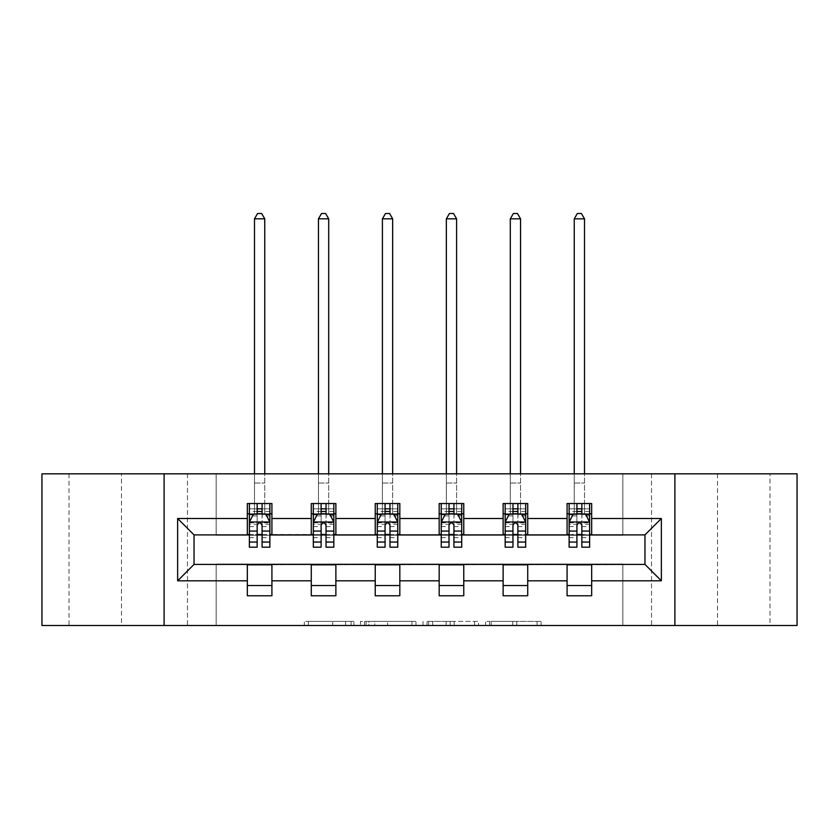 <?xml version="1.0" encoding="UTF-8"?>
<svg xmlns="http://www.w3.org/2000/svg" width="839" height="839" viewBox="0 0 839 839"><rect width="100%" height="100%" fill="white"/><g stroke="black" fill="none" stroke-linecap="round" stroke-linejoin="round"><path stroke-width="0.63" stroke-dasharray="4.2 3.15" d="M353.911 625.495L308.343 625.495L353.911 625.495L353.911 621.395L332.684 621.395L332.684 625.495L332.684 621.395L353.911 621.395L353.911 625.495L353.911 621.395L332.684 621.395L332.684 625.495L332.684 621.395L353.911 621.395L308.343 621.395L353.911 621.395M769.992 473.815L717.523 473.815L769.992 473.815L769.992 625.495L717.523 625.495L769.992 625.495M717.523 473.815L717.523 625.495M121.477 473.815L69.008 473.815L121.477 473.815L121.477 625.495L69.008 625.495L121.477 625.495M69.008 473.815L69.008 625.495M537.096 625.495L489.619 625.495L537.096 625.495L537.096 621.395L516.772 621.395L541.124 621.395L541.124 625.495L541.124 621.395L489.619 621.395L541.124 621.395L541.124 625.495L541.124 621.395L537.096 621.395L537.096 625.495M512.755 625.495L491.224 625.495L512.755 625.495L512.755 621.395L516.772 621.395L512.755 621.395L512.755 625.495L512.755 621.395L491.224 621.395L491.224 625.495L491.224 621.395L512.755 621.395L512.755 625.495M485.592 625.495L489.619 625.495L485.592 625.495L485.592 621.395L489.619 621.395L485.592 621.395L485.592 625.495M304.316 625.495L308.343 625.495L304.316 625.495L304.316 621.395L308.343 621.395L304.316 621.395L304.316 625.495M622.832 625.495L651.525 625.495L651.525 473.815L797.05 473.815L797.05 625.495L651.525 625.495L651.525 473.815L622.832 473.815L622.832 535.303L216.168 535.303L216.168 473.815L622.832 473.815L622.832 535.303L216.168 535.303L216.168 473.815L187.475 473.815L187.475 625.495L41.95 625.495L41.95 473.815L187.475 473.815L187.475 625.495L216.168 625.495L216.168 564.007L622.832 564.007L622.832 625.495L216.168 625.495L216.168 564.007L622.832 564.007L622.832 625.495M415.976 625.495L411.959 625.495L415.976 625.495L415.976 621.395L415.976 625.495M364.472 625.495L411.959 625.495L360.455 625.495L364.472 625.495L364.472 621.395L415.976 621.395L360.455 621.395L360.455 625.495L360.455 621.395L364.472 621.395L364.472 625.495M427.041 625.495L478.545 625.495L423.024 625.495L427.041 625.495L427.041 621.395L478.545 621.395L478.545 625.495L478.545 621.395L454.203 621.395L454.203 625.495M247.327 585.528L271.92 585.528L271.92 595.774L247.327 595.774L247.327 564.416L194.04 564.416L194.04 534.894L271.92 534.485L271.92 513.783L247.327 513.783L247.327 503.536L271.92 503.536L271.92 513.783M311.279 585.528L335.873 585.528L335.873 595.774L311.279 595.774L311.279 564.416L247.327 564.825M375.232 585.528L399.825 585.528L399.825 595.774L375.232 595.774L375.232 564.416L311.279 564.825M439.175 585.528L463.768 585.528L463.768 595.774L439.175 595.774L439.175 564.416L375.232 564.825M503.127 585.528L527.721 585.528L527.721 595.774L503.127 595.774L503.127 564.416L439.175 564.825M567.08 585.528L591.673 585.528L591.673 595.774L567.08 595.774L567.08 564.416L503.127 564.825M311.279 503.536L335.873 503.536L335.873 513.783L311.279 513.783L311.279 503.536M375.232 503.536L399.825 503.536L399.825 513.783L375.232 513.783L375.232 503.536M439.175 503.536L463.768 503.536L463.768 513.783L439.175 513.783L439.175 503.536M503.127 503.536L527.721 503.536L527.721 513.783L503.127 513.783L503.127 503.536M567.08 503.536L591.673 503.536L591.673 513.783L567.08 513.783L567.08 503.536M567.08 564.825L644.96 564.416L644.96 534.894L527.721 534.894L527.721 513.783M527.721 534.485L463.768 534.894L463.768 513.783M463.768 534.485L399.825 534.894L399.825 513.783M399.825 534.485L335.873 534.894L335.873 513.783M335.873 534.485L271.92 534.485M262.083 513.783L257.164 513.783M247.327 534.485L247.327 513.783M249.382 534.485L257.164 534.485M262.083 534.485L269.875 534.485M271.92 585.528L271.92 564.825M335.873 585.528L335.873 564.825M311.279 534.485L311.279 513.783M326.035 513.783L321.117 513.783M313.325 534.485L321.117 534.485M326.035 534.485L333.828 534.485M399.825 585.528L399.825 564.825M375.232 534.485L375.232 513.783M389.988 513.783L385.07 513.783M377.277 534.485L385.07 534.485M389.988 534.485L397.77 534.485M463.768 585.528L463.768 564.825M439.175 534.485L439.175 513.783M453.93 513.783L449.012 513.783M441.23 534.485L449.012 534.485M453.93 534.485L461.723 534.485M527.721 585.528L527.721 564.825M503.127 534.485L503.127 513.783M517.883 513.783L512.965 513.783M505.172 534.485L512.965 534.485M517.883 534.485L525.675 534.485M591.673 585.528L591.673 564.825M567.08 534.485L567.08 513.783M591.673 534.485L591.673 513.783M581.836 513.783L576.917 513.783M569.125 534.485L576.917 534.485M581.836 534.485L589.618 534.485M164.108 625.495L164.108 473.815M674.892 473.815L674.892 625.495M368.898 625.495L374.739 625.495L368.898 625.495L368.898 621.395L366.087 621.395L366.087 625.495L366.087 621.395L374.739 621.395L368.898 621.395L368.898 625.495M374.739 625.495L387.608 625.495L374.739 625.495L374.739 621.395L387.608 621.395L387.608 625.495L387.608 621.395L374.739 621.395L374.739 625.495M427.041 621.395L450.186 621.395L450.186 625.495L450.186 621.395L446.159 621.395L450.186 621.395L450.186 625.495L450.186 621.395L454.203 621.395M428.656 621.395L428.656 625.495L428.656 621.395M423.024 621.395L423.024 625.495L423.024 621.395M249.382 513.783L254.5 513.783L254.5 503.536L249.382 503.536L249.382 513.783L249.382 508.864L257.164 508.864L257.164 503.536L269.875 503.536L264.746 503.536L264.746 473.815M249.382 522.194L249.382 541.868L249.382 522.194L253.472 513.992L265.774 513.992L269.875 522.194L269.875 541.868L269.875 522.194M249.382 547.196L249.382 508.864L269.875 508.864L269.875 513.783L269.875 503.536M269.875 547.196L269.875 508.864L262.083 508.864L262.083 503.536M257.164 547.196L257.164 524.26L249.382 524.26M249.382 522.823L257.164 522.823L257.164 541.868L257.164 525.266C258.8 522.162 260.447 522.162 262.083 525.266L262.083 541.868L262.083 522.823L269.875 522.823M249.382 503.536L257.164 503.536M254.5 218.832L264.746 218.832L261.674 213.505L257.573 213.505L254.5 218.832L254.5 503.536L264.746 503.536L264.746 513.783L269.875 513.783M257.164 508.864L257.164 524.26M269.875 524.26L262.083 524.26L262.083 508.864M257.164 522.823L257.164 513.992M262.083 513.992L262.083 522.823M262.083 524.26L262.083 547.196M254.5 473.815L254.5 513.783L264.746 513.783L264.746 218.832M313.325 513.783L318.453 513.783L318.453 503.536L313.325 503.536L313.325 513.783L313.325 508.864L321.117 508.864L321.117 503.536L333.828 503.536L328.699 503.536L328.699 473.815M313.325 522.194L313.325 541.868L313.325 522.194L317.425 513.992L329.727 513.992L333.828 522.194L333.828 541.868L333.828 522.194M313.325 547.196L313.325 508.864L333.828 508.864L333.828 513.783L333.828 503.536M333.828 547.196L333.828 508.864L326.035 508.864L326.035 503.536M321.117 547.196L321.117 524.26L313.325 524.26M313.325 522.823L321.117 522.823L321.117 541.868L321.117 525.266C322.753 522.162 324.389 522.162 326.035 525.266L326.035 541.868L326.035 522.823L333.828 522.823M313.325 503.536L321.117 503.536M318.453 218.832L328.699 218.832L325.626 213.505L321.526 213.505L318.453 218.832L318.453 503.536L328.699 503.536L328.699 513.783L333.828 513.783M321.117 508.864L321.117 524.26M333.828 524.26L326.035 524.26L326.035 508.864M321.117 522.823L321.117 513.992M326.035 513.992L326.035 522.823M326.035 524.26L326.035 547.196M318.453 473.815L318.453 513.783L328.699 513.783L328.699 218.832M377.277 513.783L382.406 513.783L382.406 503.536L377.277 503.536L377.277 513.783L377.277 508.864L385.07 508.864L385.07 503.536L397.77 503.536L392.652 503.536L392.652 473.815M377.277 522.194L377.277 541.868L377.277 522.194L381.378 513.992L393.669 513.992L397.77 522.194L397.77 541.868L397.77 522.194M377.277 547.196L377.277 508.864L397.77 508.864L397.77 513.783L397.77 503.536M397.77 547.196L397.77 508.864L389.988 508.864L389.988 503.536M385.07 547.196L385.07 524.26L377.277 524.26M377.277 522.823L385.07 522.823L385.07 541.868L385.07 525.266C386.706 522.162 388.342 522.162 389.988 525.266L389.988 541.868L389.988 522.823L397.77 522.823M377.277 503.536L385.07 503.536M382.406 218.832L392.652 218.832L389.579 213.505L385.479 213.505L382.406 218.832L382.406 503.536L392.652 503.536L392.652 513.783L397.77 513.783M385.07 508.864L385.07 524.26M397.77 524.26L389.988 524.26L389.988 508.864M385.07 522.823L385.07 513.992M389.988 513.992L389.988 522.823M389.988 524.26L389.988 547.196M382.406 473.815L382.406 513.783L392.652 513.783L392.652 218.832M441.23 513.783L446.348 513.783L446.348 503.536L441.23 503.536L441.23 513.783L441.23 508.864L449.012 508.864L449.012 503.536L461.723 503.536L456.594 503.536L456.594 473.815M441.23 522.194L441.23 541.868L441.23 522.194L445.331 513.992L457.622 513.992L461.723 522.194L461.723 541.868L461.723 522.194M441.23 547.196L441.23 508.864L461.723 508.864L461.723 513.783L461.723 503.536M461.723 547.196L461.723 508.864L453.93 508.864L453.93 503.536M449.012 547.196L449.012 524.26L441.23 524.26M441.23 522.823L449.012 522.823L449.012 541.868L449.012 525.266C450.648 522.162 452.294 522.162 453.93 525.266L453.93 541.868L453.93 522.823L461.723 522.823M441.23 503.536L449.012 503.536M446.348 218.832L456.594 218.832L453.521 213.505L449.421 213.505L446.348 218.832L446.348 503.536L456.594 503.536L456.594 513.783L461.723 513.783M449.012 508.864L449.012 524.26M461.723 524.26L453.93 524.26L453.93 508.864M449.012 522.823L449.012 513.992M453.93 513.992L453.93 522.823M453.93 524.26L453.93 547.196M446.348 473.815L446.348 513.783L456.594 513.783L456.594 218.832M505.172 513.783L510.301 513.783L510.301 503.536L505.172 503.536L505.172 513.783L505.172 508.864L512.965 508.864L512.965 503.536L525.675 503.536L520.547 503.536L520.547 473.815M505.172 522.194L505.172 541.868L505.172 522.194L509.273 513.992L521.575 513.992L525.675 522.194L525.675 541.868L525.675 522.194M505.172 547.196L505.172 508.864L525.675 508.864L525.675 513.783L525.675 503.536M525.675 547.196L525.675 508.864L517.883 508.864L517.883 503.536M512.965 547.196L512.965 524.26L505.172 524.26M505.172 522.823L512.965 522.823L512.965 541.868L512.965 525.266C514.601 522.162 516.237 522.162 517.883 525.266L517.883 541.868L517.883 522.823L525.675 522.823M505.172 503.536L512.965 503.536M510.301 218.832L520.547 218.832L517.474 213.505L513.374 213.505L510.301 218.832L510.301 503.536L520.547 503.536L520.547 513.783L525.675 513.783M512.965 508.864L512.965 524.26M525.675 524.26L517.883 524.26L517.883 508.864M512.965 522.823L512.965 513.992M517.883 513.992L517.883 522.823M517.883 524.26L517.883 547.196M510.301 473.815L510.301 513.783L520.547 513.783L520.547 218.832M569.125 513.783L574.254 513.783L574.254 503.536L569.125 503.536L569.125 513.783L569.125 508.864L576.917 508.864L576.917 503.536L589.618 503.536L584.5 503.536L584.5 473.815M569.125 522.194L569.125 541.868L569.125 522.194L573.226 513.992L585.528 513.992L589.618 522.194L589.618 541.868L589.618 522.194M569.125 547.196L569.125 508.864L589.618 508.864L589.618 513.783L589.618 503.536M589.618 547.196L589.618 508.864L581.836 508.864L581.836 503.536M576.917 547.196L576.917 524.26L569.125 524.26M569.125 522.823L576.917 522.823L576.917 541.868L576.917 525.266C578.553 522.162 580.189 522.162 581.836 525.266L581.836 541.868L581.836 522.823L589.618 522.823M569.125 503.536L576.917 503.536M574.254 218.832L584.5 218.832L581.427 213.505L577.326 213.505L574.254 218.832L574.254 503.536L584.5 503.536L584.5 513.783L589.618 513.783M576.917 508.864L576.917 524.26M589.618 524.26L581.836 524.26L581.836 508.864M576.917 522.823L576.917 513.992M581.836 513.992L581.836 522.823M581.836 524.26L581.836 547.196M574.254 473.815L574.254 513.783L584.5 513.783L584.5 218.832M351.101 621.395L351.101 625.495L351.101 621.395M345.563 621.395L345.563 625.495L345.563 621.395M308.343 621.395L308.343 625.495L308.343 621.395M411.959 621.395L411.959 625.495L411.959 621.395M474.528 621.395L474.528 625.495L474.528 621.395M446.159 621.395L446.159 625.495L446.159 621.395M432.683 621.395L432.683 625.495L432.683 621.395M516.772 621.395L516.772 625.495L516.772 621.395M489.619 621.395L489.619 625.495L489.619 621.395M249.477 521.984L269.77 521.984M249.382 537.6L257.164 537.6M257.164 515.912L249.382 515.912M269.875 515.912L262.083 515.912M253.231 514.485L257.164 514.485M262.083 514.485L266.015 514.485M262.083 537.6L269.875 537.6M249.382 526.609L257.164 526.609M262.083 526.609L269.875 526.609M269.875 511.475L262.083 511.475M257.164 511.475L249.382 511.475M254.5 483.044L264.746 483.044L254.5 483.044M313.429 521.984L333.723 521.984M313.325 537.6L321.117 537.6M321.117 515.912L313.325 515.912M333.828 515.912L326.035 515.912M317.184 514.485L321.117 514.485M326.035 514.485L329.968 514.485M326.035 537.6L333.828 537.6M313.325 526.609L321.117 526.609M326.035 526.609L333.828 526.609M333.828 511.475L326.035 511.475M321.117 511.475L313.325 511.475M318.453 483.044L328.699 483.044L318.453 483.044M377.382 521.984L397.676 521.984M377.277 537.6L385.07 537.6M385.07 515.912L377.277 515.912M397.77 515.912L389.988 515.912M381.126 514.485L385.07 514.485M389.988 514.485L393.921 514.485M389.988 537.6L397.77 537.6M377.277 526.609L385.07 526.609M389.988 526.609L397.77 526.609M397.77 511.475L389.988 511.475M385.07 511.475L377.277 511.475M382.406 483.044L392.652 483.044L382.406 483.044M441.324 521.984L461.618 521.984M441.23 537.6L449.012 537.6M449.012 515.912L441.23 515.912M461.723 515.912L453.93 515.912M445.079 514.485L449.012 514.485M453.93 514.485L457.874 514.485M453.93 537.6L461.723 537.6M441.23 526.609L449.012 526.609M453.93 526.609L461.723 526.609M461.723 511.475L453.93 511.475M449.012 511.475L441.23 511.475M446.348 483.044L456.594 483.044L446.348 483.044M505.277 521.984L525.571 521.984M505.172 537.6L512.965 537.6M512.965 515.912L505.172 515.912M525.675 515.912L517.883 515.912M509.032 514.485L512.965 514.485M517.883 514.485L521.816 514.485M517.883 537.6L525.675 537.6M505.172 526.609L512.965 526.609M517.883 526.609L525.675 526.609M525.675 511.475L517.883 511.475M512.965 511.475L505.172 511.475M510.301 483.044L520.547 483.044L510.301 483.044M569.23 521.984L589.523 521.984M569.125 537.6L576.917 537.6M576.917 515.912L569.125 515.912M589.618 515.912L581.836 515.912M572.985 514.485L576.917 514.485M581.836 514.485L585.769 514.485M581.836 537.6L589.618 537.6M569.125 526.609L576.917 526.609M581.836 526.609L589.618 526.609M589.618 511.475L581.836 511.475M576.917 511.475L569.125 511.475M574.254 483.044L584.5 483.044L574.254 483.044M249.382 541.868L257.164 541.868M262.083 541.868L269.875 541.868M313.325 541.868L321.117 541.868M326.035 541.868L333.828 541.868M377.277 541.868L385.07 541.868M389.988 541.868L397.77 541.868M441.23 541.868L449.012 541.868M453.93 541.868L461.723 541.868M505.172 541.868L512.965 541.868M517.883 541.868L525.675 541.868M569.125 541.868L576.917 541.868M581.836 541.868L589.618 541.868"/><path stroke-width="1.26" d="M674.892 625.495L797.05 625.495L797.05 473.815L674.892 473.815L674.892 625.495L164.108 625.495L164.108 473.815L41.95 473.815L41.95 625.495L164.108 625.495M674.892 473.815L164.108 473.815M591.673 518.502L591.673 503.536L567.08 503.536L567.08 518.502L527.721 518.502L527.721 503.536L503.127 503.536L503.127 518.502L463.768 518.502L463.768 503.536L439.175 503.536L439.175 518.502L399.825 518.502L399.825 503.536L375.232 503.536L375.232 518.502L335.873 518.502L335.873 503.536L311.279 503.536L311.279 518.502L271.92 518.502L271.92 503.536L247.327 503.536L247.327 518.502L177.637 518.502L177.637 580.808L194.04 564.416L247.327 564.416L247.327 595.774L271.92 595.774L271.92 564.416L311.279 564.416L311.279 595.774L335.873 595.774L335.873 564.416L375.232 564.416L375.232 595.774L399.825 595.774L399.825 564.416L439.175 564.416L439.175 595.774L463.768 595.774L463.768 564.416L503.127 564.416L503.127 595.774L527.721 595.774L527.721 564.416L567.08 564.416L567.08 595.774L591.673 595.774L591.673 564.416L644.96 564.416L644.96 534.894L591.673 534.894L591.673 518.502L661.363 518.502L661.363 580.808L591.673 580.808M567.08 580.808L527.721 580.808M503.127 580.808L463.768 580.808M439.175 580.808L399.825 580.808M375.232 580.808L335.873 580.808M311.279 580.808L271.92 580.808M247.327 580.808L177.637 580.808M567.08 518.502L567.08 534.894L527.721 534.894L527.721 518.502M503.127 518.502L503.127 534.894L463.768 534.894L463.768 518.502M439.175 518.502L439.175 534.894L399.825 534.894L399.825 518.502M375.232 518.502L375.232 534.894L335.873 534.894L335.873 518.502M311.279 518.502L311.279 534.894L271.92 534.894L271.92 518.502M247.327 518.502L247.327 534.894L194.04 534.894L177.637 518.502M194.04 534.894L194.04 564.416M661.363 580.808L644.96 564.416M644.96 534.894L661.363 518.502M247.327 513.783L249.382 513.783M257.164 513.783L262.083 513.783M269.875 513.783L271.92 513.783M247.327 534.485L249.382 534.485M257.164 534.485L262.083 534.485M269.875 534.485L271.92 534.485M247.327 564.825L271.92 564.825M247.327 585.528L271.92 585.528M311.279 564.825L335.873 564.825M311.279 585.528L335.873 585.528M311.279 513.783L313.325 513.783M321.117 513.783L326.035 513.783M333.828 513.783L335.873 513.783M311.279 534.485L313.325 534.485M321.117 534.485L326.035 534.485M333.828 534.485L335.873 534.485M375.232 564.825L399.825 564.825M375.232 585.528L399.825 585.528M375.232 513.783L377.277 513.783M385.07 513.783L389.988 513.783M397.77 513.783L399.825 513.783M375.232 534.485L377.277 534.485M385.07 534.485L389.988 534.485M397.77 534.485L399.825 534.485M439.175 564.825L463.768 564.825M439.175 585.528L463.768 585.528M439.175 513.783L441.23 513.783M449.012 513.783L453.93 513.783M461.723 513.783L463.768 513.783M439.175 534.485L441.23 534.485M449.012 534.485L453.93 534.485M461.723 534.485L463.768 534.485M503.127 564.825L527.721 564.825M503.127 585.528L527.721 585.528M503.127 513.783L505.172 513.783M512.965 513.783L517.883 513.783M525.675 513.783L527.721 513.783M503.127 534.485L505.172 534.485M512.965 534.485L517.883 534.485M525.675 534.485L527.721 534.485M567.08 564.825L591.673 564.825M567.08 585.528L591.673 585.528M567.08 513.783L569.125 513.783M576.917 513.783L581.836 513.783M589.618 513.783L591.673 513.783M567.08 534.485L569.125 534.485M576.917 534.485L581.836 534.485M589.618 534.485L591.673 534.485M262.083 508.864L257.164 508.864M269.875 542.057L262.083 542.057L262.083 547.196L269.875 547.196L269.875 522.194L265.774 513.992L253.472 513.992L249.382 522.194L249.382 547.196L257.164 547.196L257.164 542.057L249.382 542.057M249.382 522.194L249.382 503.536M269.875 522.194L269.875 503.536M257.164 513.992L257.164 503.536M262.083 503.536L262.083 513.992M262.083 542.057L262.083 525.266C260.447 522.11 258.811 522.11 257.164 525.266L257.164 542.057M264.746 473.815L264.746 218.832L254.5 218.832L254.5 473.815M254.5 218.832L257.573 213.505L261.674 213.505L264.746 218.832M326.035 508.864L321.117 508.864M333.828 542.057L326.035 542.057L326.035 547.196L333.828 547.196L333.828 522.194L329.727 513.992L317.425 513.992L313.325 522.194L313.325 547.196L321.117 547.196L321.117 542.057L313.325 542.057M313.325 522.194L313.325 503.536M333.828 522.194L333.828 503.536M321.117 513.992L321.117 503.536M326.035 503.536L326.035 513.992M326.035 542.057L326.035 525.266C324.399 522.11 322.753 522.11 321.117 525.266L321.117 542.057M328.699 473.815L328.699 218.832L318.453 218.832L318.453 473.815M318.453 218.832L321.526 213.505L325.626 213.505L328.699 218.832M389.988 508.864L385.07 508.864M397.77 542.057L389.988 542.057L389.988 547.196L397.77 547.196L397.77 522.194L393.669 513.992L381.378 513.992L377.277 522.194L377.277 547.196L385.07 547.196L385.07 542.057L377.277 542.057M377.277 522.194L377.277 503.536M397.77 522.194L397.77 503.536M385.07 513.992L385.07 503.536M389.988 503.536L389.988 513.992M389.988 542.057L389.988 525.266C388.352 522.11 386.706 522.11 385.07 525.266L385.07 542.057M392.652 473.815L392.652 218.832L382.406 218.832L382.406 473.815M382.406 218.832L385.479 213.505L389.579 213.505L392.652 218.832M453.93 508.864L449.012 508.864M461.723 542.057L453.93 542.057L453.93 547.196L461.723 547.196L461.723 522.194L457.622 513.992L445.331 513.992L441.23 522.194L441.23 547.196L449.012 547.196L449.012 542.057L441.23 542.057M441.23 522.194L441.23 503.536M461.723 522.194L461.723 503.536M449.012 513.992L449.012 503.536M453.93 503.536L453.93 513.992M453.93 542.057L453.93 525.266C452.294 522.11 450.658 522.11 449.012 525.266L449.012 542.057M456.594 473.815L456.594 218.832L446.348 218.832L446.348 473.815M446.348 218.832L449.421 213.505L453.521 213.505L456.594 218.832M517.883 508.864L512.965 508.864M525.675 542.057L517.883 542.057L517.883 547.196L525.675 547.196L525.675 522.194L521.575 513.992L509.273 513.992L505.172 522.194L505.172 547.196L512.965 547.196L512.965 542.057L505.172 542.057M505.172 522.194L505.172 503.536M525.675 522.194L525.675 503.536M512.965 513.992L512.965 503.536M517.883 503.536L517.883 513.992M517.883 542.057L517.883 525.266C516.247 522.11 514.611 522.11 512.965 525.266L512.965 542.057M520.547 473.815L520.547 218.832L510.301 218.832L510.301 473.815M510.301 218.832L513.374 213.505L517.474 213.505L520.547 218.832M581.836 508.864L576.917 508.864M589.618 542.057L581.836 542.057L581.836 547.196L589.618 547.196L589.618 522.194L585.528 513.992L573.226 513.992L569.125 522.194L569.125 547.196L576.917 547.196L576.917 542.057L569.125 542.057M569.125 522.194L569.125 503.536M589.618 522.194L589.618 503.536M576.917 513.992L576.917 503.536M581.836 503.536L581.836 513.992M581.836 542.057L581.836 525.266C580.2 522.11 578.553 522.11 576.917 525.266L576.917 542.057M584.5 473.815L584.5 218.832L574.254 218.832L574.254 473.815M574.254 218.832L577.326 213.505L581.427 213.505L584.5 218.832M269.77 521.984L249.477 521.984M249.382 514.485L253.231 514.485M266.015 514.485L269.875 514.485M257.164 531.066L249.382 531.066M269.875 531.066L262.083 531.066M262.083 511.475L257.164 511.475M333.723 521.984L313.429 521.984M313.325 514.485L317.184 514.485M329.968 514.485L333.828 514.485M321.117 531.066L313.325 531.066M333.828 531.066L326.035 531.066M326.035 511.475L321.117 511.475M397.676 521.984L377.382 521.984M377.277 514.485L381.126 514.485M393.921 514.485L397.77 514.485M385.07 531.066L377.277 531.066M397.77 531.066L389.988 531.066M389.988 511.475L385.07 511.475M461.618 521.984L441.324 521.984M441.23 514.485L445.079 514.485M457.874 514.485L461.723 514.485M449.012 531.066L441.23 531.066M461.723 531.066L453.93 531.066M453.93 511.475L449.012 511.475M525.571 521.984L505.277 521.984M505.172 514.485L509.032 514.485M521.816 514.485L525.675 514.485M512.965 531.066L505.172 531.066M525.675 531.066L517.883 531.066M517.883 511.475L512.965 511.475M589.523 521.984L569.23 521.984M569.125 514.485L572.985 514.485M585.769 514.485L589.618 514.485M576.917 531.066L569.125 531.066M589.618 531.066L581.836 531.066M581.836 511.475L576.917 511.475"/></g></svg>

